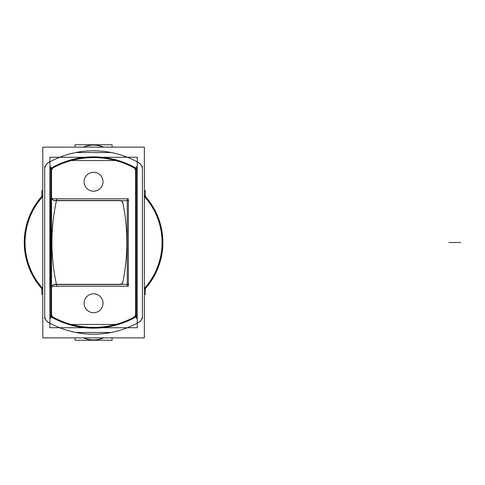 <?xml version="1.0" encoding="UTF-8"?>
<svg xmlns="http://www.w3.org/2000/svg" width="485" height="485" viewBox="0 0 485 485"><rect width="100%" height="100%" fill="white"/><g stroke="black" fill="none" stroke-linecap="round" stroke-linejoin="round"><path stroke-width="0.73" d="M145.33 196.413L145.33 190.732L144.348 190.732M42.777 190.732L41.789 190.732L41.789 196.413M145.33 288.587L145.33 294.268L144.348 294.268M42.777 294.268L41.789 294.268L41.789 288.587M144.348 288.69A68.646 68.646 0 0 0 144.348 196.31M144.348 288.484A68.512 68.512 0 0 0 144.348 196.516A68.512 68.512 0 0 1 144.348 288.484A68.512 68.512 0 0 0 144.348 196.516A68.512 68.512 0 0 1 144.348 288.484A68.512 68.512 0 0 0 144.348 196.516M42.777 196.31A68.646 68.646 0 0 0 42.777 288.69M42.777 196.516A68.512 68.512 0 0 0 42.777 288.484A68.512 68.512 0 0 1 42.777 196.516A68.512 68.512 0 0 0 42.777 288.484A68.512 68.512 0 0 1 42.777 196.516A68.512 68.512 0 0 0 42.777 288.484M42.777 195.334A69.313 69.313 0 0 0 42.777 289.666M144.348 289.666A69.313 69.313 0 0 0 144.348 195.334M49.864 327.733L137.261 327.733L137.261 157.267L49.864 157.267L49.864 327.733M103.008 302.664A9.464 9.464 0 0 1 93.563 312.722A9.464 9.464 0 0 1 84.117 302.664M103.008 182.336A9.464 9.464 0 0 0 93.563 172.278A9.464 9.464 0 0 0 84.117 182.336M84.117 181.147A9.464 9.464 0 0 0 93.563 191.205A9.464 9.464 0 0 0 103.008 181.147M135.042 168.434A84.887 84.887 0 0 0 52.083 168.434M60.48 164.324A84.887 84.887 0 0 1 126.646 164.324M116.57 160.541L70.555 160.541M51.562 171.338A3.783 3.783 0 0 1 53.871 167.477M51.543 316.887L51.543 168.113L51.543 316.887M55.69 200.651A3.783 3.783 0 0 1 51.562 196.522M128.689 200.669L53.89 200.669M127.252 286.004L127.252 198.995M53.89 284.331L128.689 284.331M55.69 284.349A3.783 3.783 0 0 0 51.562 288.478M53.871 317.523A3.783 3.783 0 0 1 51.562 313.662M52.083 316.566A84.887 84.887 0 0 0 135.042 316.566M126.646 320.676A84.887 84.887 0 0 1 60.48 320.676M116.57 324.459L70.555 324.459M133.254 317.523A3.783 3.783 0 0 0 135.564 313.662M135.582 168.113L135.582 316.887M135.564 171.338A3.783 3.783 0 0 0 133.254 167.477M84.117 303.852A9.464 9.464 0 0 1 93.563 293.795A9.464 9.464 0 0 1 103.008 303.852M42.777 337.869L144.348 337.869L144.348 147.131L42.777 147.131L42.777 337.869M142.384 315.456A7.572 7.572 0 0 1 138.54 322.416A7.572 7.572 0 0 0 142.396 315.82A7.572 7.572 0 0 1 138.213 322.586M44.735 169.544A7.572 7.572 0 0 1 48.585 162.584A7.572 7.572 0 0 0 44.729 169.18A7.572 7.572 0 0 1 48.906 162.414M136.885 316.384A85.645 85.645 0 0 1 50.24 316.384M50.822 315.238A1.891 1.891 0 0 0 51.756 317.251A85.645 85.645 0 0 0 135.37 317.251A1.891 1.891 0 0 1 135.036 317.396M112.277 326.078L101.638 327.763L93.563 328.145L85.487 327.763L74.842 326.078M136.303 315.238A1.891 1.891 0 0 1 135.37 317.251M51.756 317.251A1.891 1.891 0 0 0 52.089 317.396M50.786 166.476L50.786 318.524M50.822 169.762A1.891 1.891 0 0 1 52.089 167.604M50.24 168.616A85.645 85.645 0 0 1 136.885 168.616M136.303 169.762A1.891 1.891 0 0 0 135.37 167.749A85.645 85.645 0 0 0 51.756 167.749M74.842 158.922L85.487 157.237L93.563 156.855L101.638 157.237L112.277 158.922M135.37 167.749A1.891 1.891 0 0 0 135.036 167.604M136.34 318.524L136.34 166.476M46.96 321.476A91.701 91.701 0 0 0 140.165 321.476M142.396 166.246L142.396 318.754M142.384 169.544A7.572 7.572 0 0 0 138.213 162.414M142.396 169.18A7.572 7.572 0 0 0 138.534 162.584M140.165 163.524A91.701 91.701 0 0 0 46.96 163.524M44.729 318.754L44.729 166.246M44.735 315.456A7.572 7.572 0 0 0 48.906 322.586M44.729 315.82A7.572 7.572 0 0 0 48.585 322.416M112.071 147.131L112.071 144.754L75.054 144.754L75.054 147.131M103.39 147.131A25.044 25.044 0 0 0 83.729 147.131A25.044 25.044 0 0 1 103.39 147.131A25.044 25.044 0 0 0 83.729 147.131A25.044 25.044 0 0 1 103.39 147.131M83.444 147.131A25.159 25.159 0 0 1 103.681 147.131M75.769 152.539L111.356 152.539M112.071 337.869L112.071 340.246L75.054 340.246L75.054 337.869M83.729 337.869A25.044 25.044 0 0 0 103.39 337.869A25.044 25.044 0 0 1 83.729 337.869A25.044 25.044 0 0 0 103.39 337.869A25.044 25.044 0 0 1 83.729 337.869A25.044 25.044 0 0 0 98 339.482M83.444 337.869A25.159 25.159 0 0 0 103.681 337.869M111.356 332.461L75.769 332.461M56.848 198.826A196.092 196.092 0 0 0 56.848 286.174M56.478 200.481A196.092 196.092 0 0 0 56.478 284.519A196.092 196.092 0 0 1 56.478 200.481A196.092 196.092 0 0 0 56.478 284.519M118.916 284.507A3.783 3.783 0 0 0 123.008 281.154M120.504 284.519L55.223 284.519M128.373 286.198L128.373 198.802L50.422 198.802L50.422 286.198L128.373 286.198M120.504 200.481L55.223 200.481M123.008 203.845A3.783 3.783 0 0 0 118.916 200.493M122.638 283.022A196.092 196.092 0 0 0 122.638 201.978M142.396 315.82A7.572 7.572 0 0 1 138.534 322.416A7.572 7.572 0 0 0 142.396 315.82M44.729 169.18A7.572 7.572 0 0 1 48.585 162.584A7.572 7.572 0 0 0 44.729 169.18M449.043 242.5L460.75 242.5L449.043 242.5"/></g></svg>
